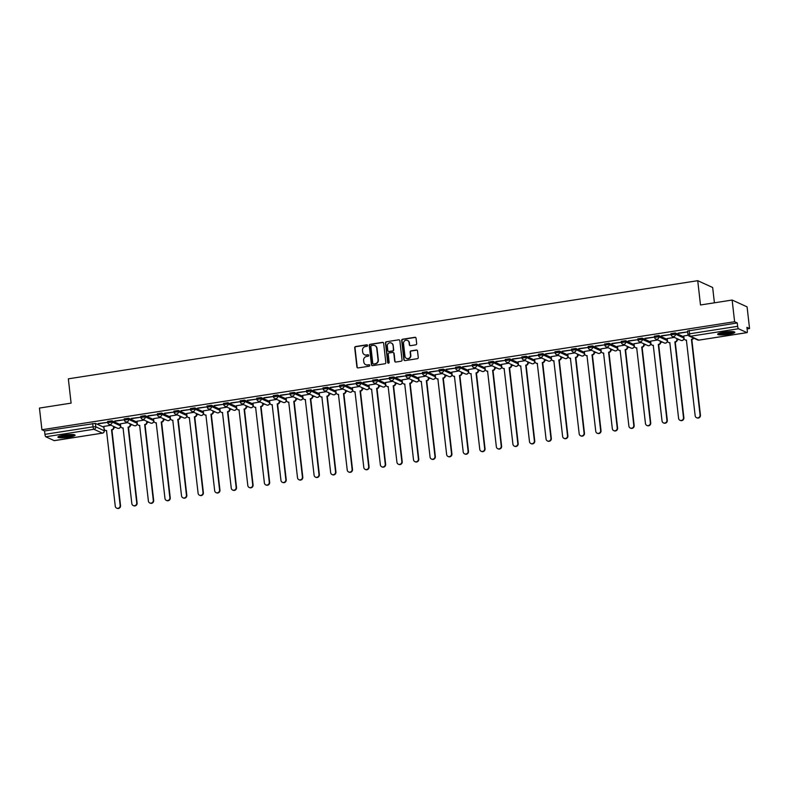 <?xml version="1.0" encoding="UTF-8"?>
<svg xmlns="http://www.w3.org/2000/svg" width="789" height="789" viewBox="0 0 789 789"><rect width="100%" height="100%" fill="white"/><g stroke="black" fill="none" stroke-linecap="round" stroke-linejoin="round"><path stroke-width="1.18" d="M367.526 345.454A0.759 0.73 -65.5 0 0 366.707 344.823L355.632 346.549A1.085 1.045 -65.5 0 0 354.715 347.781L356.904 367.023A1.085 1.045 -65.5 0 0 358.068 367.93L369.144 366.204A0.759 0.73 -65.5 0 0 369.38 364.765A0.759 0.73 -65.5 0 0 368.976 364.715L367.536 364.932A3.491 3.334 -65.5 0 1 363.818 362.033L363.63 360.425A3.491 3.334 -65.5 0 1 366.579 356.49L368.009 356.263A0.759 0.73 -65.5 0 0 368.246 354.823A0.759 0.73 -65.5 0 0 367.842 354.764L366.412 354.991A3.491 3.334 -65.5 0 1 362.684 352.091L362.496 350.484A3.491 3.334 -65.5 0 1 365.445 346.539L366.875 346.322A0.759 0.73 -65.5 0 0 367.526 345.454M367.25 344.961A0.759 0.73 -65.5 0 0 367.003 344.961L355.928 346.687A1.085 1.045 -65.5 0 0 355.011 347.919L357.2 367.161A1.085 1.045 -65.5 0 0 357.644 367.911M369.518 364.853A0.759 0.73 -65.5 0 0 369.272 364.843L367.536 364.932M368.384 354.902A0.759 0.73 -65.5 0 0 368.138 354.902L366.412 354.991M64.156 435.084A8.659 1.361 173.5 0 0 57.873 437.126A8.659 1.361 173.5 0 0 68.811 437.205A8.659 1.361 173.5 0 0 75.083 435.163A8.659 1.361 173.5 0 0 64.156 435.084M723.927 332.189A8.659 1.361 173.5 0 0 717.645 334.24A8.659 1.361 173.5 0 0 728.582 334.319A8.659 1.361 173.5 0 0 734.855 332.277A8.659 1.361 173.5 0 0 723.927 332.189M415.754 344.842A1.085 1.045 -65.5 0 0 416.681 343.609L416.059 338.215A1.085 1.045 -65.5 0 0 414.896 337.307L402.597 339.231A1.085 1.045 -65.5 0 0 401.68 340.453L403.869 359.705A1.085 1.045 -65.5 0 0 405.033 360.612L417.332 358.689A1.085 1.045 -65.5 0 0 418.259 357.456L417.509 350.937A1.085 1.045 -65.5 0 0 416.345 350.03L411.079 350.849A1.085 1.045 -65.5 0 0 410.162 352.081L410.527 355.316A2.919 2.781 -65.5 0 1 406.532 358.403A2.919 2.781 -65.5 0 1 404.954 356.184L403.514 343.521A2.919 2.781 -65.5 0 1 407.509 340.434A2.919 2.781 -65.5 0 1 409.087 342.653L409.323 344.763A1.085 1.045 -65.5 0 0 410.497 345.671L415.754 344.842M41.916 429.749L39.45 408.071L71.099 403.13L68.337 378.838L697.732 280.687L700.494 304.978L732.143 300.047L734.618 321.725L41.916 429.749L44.559 430.952L44.943 434.335L93.063 426.829L95.785 426.77L104.247 430.804M383.641 343.274A1.085 1.045 -65.5 0 0 382.478 342.367L370.179 344.28A1.085 1.045 -65.5 0 0 369.252 345.513L371.451 364.765A1.085 1.045 -65.5 0 0 372.615 365.662L384.914 363.749A1.085 1.045 -65.5 0 0 385.831 362.516L383.641 343.274M386.383 341.755L398.692 339.832A1.085 1.045 -65.5 0 1 399.855 340.74L402.045 359.991A1.085 1.045 -65.5 0 1 401.128 361.224L395.861 362.043A1.085 1.045 -65.5 0 1 394.697 361.135L393.81 353.334A1.085 1.045 -65.5 0 0 392.646 352.427L389.145 352.969A1.085 1.045 -65.5 0 0 388.227 354.202L389.155 362.329A0.759 0.73 -65.5 0 1 388.109 363.137A0.759 0.73 -65.5 0 1 387.695 362.555L385.466 342.988A1.085 1.045 -65.5 0 1 386.383 341.755L398.692 339.832M732.143 300.047L747.084 306.862L749.55 328.54L747.084 328.924M113.961 427.658L115.697 427.382M130.53 425.074L132.266 424.807M147.099 422.49L148.835 422.223M163.668 419.906L165.404 419.64M180.237 417.322L181.973 417.056M196.806 414.738L198.532 414.472M213.375 412.154L215.101 411.888M229.944 409.57L231.67 409.304M246.513 406.986L248.239 406.72M263.082 404.402L264.808 404.136M279.651 401.818L281.377 401.552M296.22 399.234L297.946 398.968M312.789 396.65L314.515 396.384M329.358 394.066L331.084 393.8M345.927 391.482L347.653 391.216M362.496 388.898L364.222 388.632M379.065 386.314L380.791 386.048M395.634 383.73L397.36 383.464M412.203 381.146L413.929 380.88M428.772 378.562L430.498 378.296M445.341 375.978L447.067 375.712M461.91 373.394L463.636 373.128M478.479 370.81L480.205 370.544M495.048 368.226L496.774 367.96M511.617 365.642L513.343 365.376M528.186 363.058L529.912 362.792M544.755 360.474L546.481 360.208M561.314 357.89L563.05 357.624M577.883 355.306L579.619 355.04M594.452 352.722L596.188 352.456M611.021 350.138L612.757 349.872M627.59 347.554L629.326 347.288M644.159 344.971L645.885 344.704M660.728 342.387L662.454 342.12M677.297 339.803L679.023 339.536M714.41 302.818L712.664 287.502L697.732 280.687M734.618 321.725L737.261 322.928L737.646 326.311A2.219 0.552 81.1 0 0 738.494 328.757L746.946 332.613A2.219 0.552 81.1 0 0 747.035 332.633A2.219 0.552 81.1 0 0 747.291 330.709L746.907 327.336L749.55 328.54M44.559 430.952L95.4 423.387L103.852 427.253L104.237 430.626A2.219 2.12 -65.5 0 1 102.363 433.131L93.911 429.275L45.792 436.781A2.219 0.552 -98.9 0 1 44.943 434.335M54.421 440.607A2.219 0.552 -98.9 0 1 54.342 440.656A2.219 0.552 -98.9 0 1 54.244 440.637L45.792 436.781M107.738 422.332L98.211 423.575M124.307 419.748L114.78 420.991M127.562 422.657L120.421 423.821M131.378 418.673L140.886 417.194L131.349 418.407M144.131 420.073L136.99 421.237M157.445 414.58L147.918 415.823M160.7 417.489L153.559 418.653M164.516 413.505L174.024 412.026L164.487 413.239M177.269 414.906L170.128 416.069M190.583 409.412L181.056 410.655M193.828 412.322L186.697 413.485M207.152 406.828L197.625 408.071M210.397 409.738L203.266 410.901M214.223 405.753L223.731 404.274L214.194 405.487M226.966 407.154L219.835 408.317M240.29 401.66L230.763 402.903M243.535 404.57L236.404 405.733M247.361 400.595L256.869 399.106L247.332 400.319M260.104 401.986L252.973 403.149M273.428 396.492L263.901 397.735M276.673 399.402L269.542 400.565M289.997 393.908L280.47 395.151M293.242 396.818L286.111 397.981M297.068 392.843L306.566 391.354L297.039 392.567M309.811 394.234L302.68 395.397M323.135 388.74L313.608 389.983M326.38 391.65L319.249 392.814M330.206 387.675L339.704 386.186L330.167 387.399M342.949 389.066L335.818 390.23M356.273 383.572L346.736 384.815M359.518 386.482L352.387 387.646M372.842 380.988L363.305 382.231M376.087 383.898L368.956 385.062M379.913 379.923L389.411 378.434L379.874 379.647M392.656 381.314L385.525 382.478M405.98 375.82L396.443 377.063M409.225 378.73L402.094 379.894M413.041 374.755L422.549 373.266L413.012 374.479M425.794 376.146L418.653 377.31M439.118 370.652L429.581 371.895M442.363 373.562L435.222 374.726M455.687 368.068L446.15 369.311M458.932 370.978L451.791 372.142M462.748 367.003L472.256 365.514L462.719 366.727M475.501 368.394L468.36 369.558M488.825 362.901L479.288 364.143M492.07 365.81L484.929 366.974M505.394 360.317L495.857 361.559M508.639 363.226L501.498 364.39M521.963 357.733L512.426 358.975M525.208 360.642L518.067 361.816M538.522 355.149L528.995 356.401M541.777 358.058L534.636 359.232M545.594 354.083L555.101 352.604L545.564 353.817M558.346 355.474L551.205 356.648M571.66 349.981L562.133 351.233M574.915 352.89L567.774 354.064M588.229 347.397L578.702 348.649M591.484 350.306L584.343 351.48M604.798 344.813L595.271 346.065M608.053 347.722L600.912 348.896M621.367 342.229L611.84 343.481M624.622 345.138L617.481 346.312M628.438 341.164L637.946 339.684L628.409 340.897M641.181 342.554L634.05 343.728M654.505 337.061L644.978 338.313M657.75 339.97L650.619 341.144M671.074 334.477L661.547 335.729M674.319 337.386L667.188 338.56M687.643 331.893L678.116 333.145M688.225 335.226L683.757 335.976M671.054 333.619L675.295 332.958L683.747 336.814L683.905 338.195M654.485 336.203L658.726 335.542L667.188 339.398L667.336 340.779M637.916 338.787L642.167 338.126L650.619 341.982L650.767 343.363M621.347 341.371L625.598 340.71L634.05 344.566L634.198 345.947M604.778 343.955L609.029 343.294L617.481 347.15L617.629 348.531M588.209 346.539L592.46 345.878L600.912 349.734L601.06 351.115M571.64 349.123L575.891 348.462L584.343 352.318L584.491 353.699M555.071 351.707L559.322 351.046L567.774 354.902L567.922 356.283M538.502 354.291L542.753 353.63L551.205 357.486L551.353 358.867M521.933 356.875L526.184 356.214L534.636 360.07L534.784 361.451M505.364 359.459L509.615 358.798L518.067 362.654L518.215 364.035M488.795 362.043L493.046 361.382L501.498 365.238L501.646 366.619M472.226 364.626L476.477 363.966L484.929 367.822L485.077 369.203M455.657 367.21L459.908 366.55L468.36 370.406L468.508 371.787M439.088 369.794L443.339 369.134L451.791 372.99L451.939 374.371M422.519 372.378L426.77 371.718L435.222 375.574L435.37 376.955M405.95 374.962L410.201 374.302L418.653 378.158L418.801 379.539M389.381 377.546L393.632 376.886L402.084 380.742L402.232 382.123M372.812 380.13L377.063 379.47L385.515 383.326L385.663 384.707M356.243 382.714L360.494 382.054L368.946 385.91L369.094 387.291M339.674 385.298L343.925 384.637L352.377 388.494L352.525 389.874M323.105 387.882L327.356 387.221L335.808 391.078L335.956 392.458M306.546 390.466L310.787 389.805L319.239 393.662L319.387 395.042M289.977 393.05L294.218 392.389L302.67 396.246L302.828 397.626M273.408 395.634L277.649 394.973L286.101 398.83L286.259 400.21M256.839 398.218L261.08 397.557L269.532 401.414L269.69 402.794M240.27 400.802L244.511 400.141L252.963 403.998L253.121 405.378M223.701 403.386L227.942 402.725L236.394 406.582L236.552 407.962M207.132 405.97L211.373 405.309L219.835 409.166L219.983 410.546M190.563 408.554L194.814 407.893L203.266 411.75L203.414 413.13M173.994 411.138L178.245 410.477L186.697 414.333L186.845 415.714M157.425 413.722L161.676 413.061L170.128 416.917L170.276 418.298M140.856 416.306L145.107 415.645L153.559 419.501L153.707 420.882M124.287 418.89L128.538 418.219L136.99 422.085L137.138 423.456M107.718 421.474L111.969 420.803L120.421 424.669L120.569 426.04M110.993 425.241L103.852 426.405M98.24 423.841L107.748 422.362M737.261 322.928L687.623 331.035M114.809 421.257L124.317 419.778M147.947 416.089L157.455 414.61M181.085 410.921L190.593 409.442M197.654 408.337L207.162 406.858M230.792 403.169L240.3 401.69M263.93 398.011L273.428 396.522M280.499 395.427L289.997 393.938M313.637 390.259L323.135 388.77M346.775 385.091L356.273 383.602M363.344 382.507L372.842 381.018M396.472 377.339L405.98 375.85M429.611 372.171L439.118 370.682M446.179 369.587L455.687 368.098M479.317 364.419L488.825 362.93M495.887 361.835L505.394 360.356M512.456 359.251L521.963 357.772M529.024 356.667L538.532 355.188M562.163 351.499L571.67 350.02M578.731 348.916L588.239 347.436M595.3 346.332L604.808 344.852M611.869 343.748L621.377 342.268M645.007 338.58L654.515 337.1M661.576 335.996L671.084 334.516M678.145 333.412L687.653 331.932M364.725 354.803A3.491 3.334 -65.5 0 0 366.707 355.129M365.849 364.745A3.491 3.334 -65.5 0 0 367.842 365.07M383.198 342.525A1.085 1.045 -65.5 0 0 382.773 342.495L370.475 344.418A1.085 1.045 -65.5 0 0 369.548 345.651L371.747 364.893A1.085 1.045 -65.5 0 0 372.191 365.642M371.491 345.602A0.759 0.73 -65.5 0 0 370.85 346.46L372.773 363.354A0.759 0.73 -65.5 0 0 373.591 363.995L375.1 363.759A3.491 3.334 -65.5 0 0 378.049 359.814L376.728 348.265A3.491 3.334 -65.5 0 0 373 345.365L371.491 345.602M373.345 363.985A0.759 0.73 -65.5 0 0 373.887 364.123L373.591 363.995M374.992 345.681A3.491 3.334 -65.5 0 1 377.024 348.403L378.345 359.952A3.491 3.334 -65.5 0 1 375.396 363.887L373.887 364.123M393.356 352.584A1.085 1.045 -65.5 0 1 394.106 353.462L394.993 361.273A1.085 1.045 -65.5 0 0 395.437 362.023M386.689 341.893A1.085 1.045 -65.5 0 0 385.762 343.126L387.991 362.693A0.759 0.73 -65.5 0 0 388.267 363.187M392.883 345.227A2.919 2.781 -65.5 0 0 388.464 343.373A2.919 2.781 -65.5 0 0 387.3 346.095L387.813 350.563A1.085 1.045 -65.5 0 0 388.977 351.47L392.468 350.927A1.085 1.045 -65.5 0 0 393.395 349.695L393.178 345.365A2.919 2.781 -65.5 0 0 391.452 343.087M388.563 351.45A1.085 1.045 -65.5 0 0 389.273 351.608L388.977 351.47M393.178 345.365L393.691 349.833A1.085 1.045 -65.5 0 1 392.774 351.066L389.273 351.608M407.657 340.503A2.919 2.781 -65.5 0 1 409.383 342.781L409.629 344.892A1.085 1.045 -65.5 0 0 410.073 345.641M406.68 358.472A2.919 2.781 -65.5 0 0 410.832 355.454L410.527 355.316M417.065 350.188A1.085 1.045 -65.5 0 0 416.651 350.168L411.385 350.987A1.085 1.045 -65.5 0 0 410.458 352.219L410.832 355.454M415.616 337.465A1.085 1.045 -65.5 0 0 415.201 337.445L402.893 339.359A1.085 1.045 -65.5 0 0 401.976 340.592L404.165 359.843A1.085 1.045 -65.5 0 0 404.609 360.593M113.863 426.553L113.951 427.362A2.219 2.12 114.5 0 1 112.077 429.877L111.683 429.699A2.219 2.12 -65.5 0 0 113.567 427.184L113.468 426.376M103.852 426.356L104.109 428.664A2.219 2.12 -65.5 0 0 106.485 430.508L115.273 506.193A2.554 2.436 -65.5 0 0 119.139 507.82A2.554 2.436 -65.5 0 0 120.155 505.424L111.525 429.719M111.92 429.897L120.539 505.601A2.554 2.436 114.5 0 1 117.038 508.313L116.654 508.136M106.673 430.705A2.219 2.12 114.5 0 1 105.706 430.528L105.312 430.35M130.432 423.969L130.52 424.778A2.219 2.12 114.5 0 1 128.646 427.293L128.252 427.115A2.219 2.12 -65.5 0 0 130.136 424.6L130.037 423.792M120.421 423.772L120.678 426.08A2.219 2.12 -65.5 0 0 123.054 427.924L131.842 503.609A2.554 2.436 -65.5 0 0 135.708 505.236A2.554 2.436 -65.5 0 0 136.724 502.84L128.094 427.135M128.489 427.313L137.108 503.017A2.554 2.436 114.5 0 1 133.607 505.729L133.223 505.552M123.232 428.121A2.219 2.12 114.5 0 1 122.265 427.944L121.881 427.766M147.001 421.385L147.089 422.194A2.219 2.12 114.5 0 1 145.215 424.709L144.821 424.531A2.219 2.12 -65.5 0 0 146.705 422.016L146.606 421.208M136.99 421.188L137.247 423.496A2.219 2.12 -65.5 0 0 139.623 425.34L148.401 501.025A2.554 2.436 -65.5 0 0 152.277 502.652A2.554 2.436 -65.5 0 0 153.293 500.256L144.663 424.551M145.058 424.729L153.677 500.433A2.554 2.436 114.5 0 1 150.176 503.145L149.792 502.968M139.801 425.537A2.219 2.12 114.5 0 1 138.834 425.36L138.45 425.182M73.771 434.601A7.495 1.183 -6.5 0 1 73.604 434.759A7.495 1.183 -6.5 0 1 66.069 436.495A7.495 1.183 -6.5 0 1 59.037 436.278M58.317 436.623A8.6 1.351 173.5 0 0 66.532 436.623A8.6 1.351 173.5 0 0 74.551 434.769M60.181 435.913A6.943 1.095 173.5 0 0 66.444 435.814A6.943 1.095 173.5 0 0 72.578 434.492M733.543 331.715A7.495 1.183 -6.5 0 1 733.375 331.873A7.495 1.183 -6.5 0 1 725.841 333.609A7.495 1.183 -6.5 0 1 718.809 333.392M718.089 333.727A8.6 1.351 173.5 0 0 726.304 333.727A8.6 1.351 173.5 0 0 734.322 331.883M719.953 333.017A6.943 1.095 173.5 0 0 726.215 332.928A6.943 1.095 173.5 0 0 732.34 331.607M163.57 418.801L163.658 419.61A2.219 2.12 114.5 0 1 161.784 422.125L161.39 421.947A2.219 2.12 -65.5 0 0 163.274 419.432L163.175 418.624M153.549 418.604L153.816 420.912A2.219 2.12 -65.5 0 0 156.192 422.756L164.97 498.441A2.554 2.436 -65.5 0 0 168.846 500.068A2.554 2.436 -65.5 0 0 169.862 497.681L161.232 421.967M161.627 422.145L170.246 497.849A2.554 2.436 114.5 0 1 166.745 500.561L166.361 500.384M156.37 422.953A2.219 2.12 114.5 0 1 155.403 422.776L155.019 422.598M180.139 416.217L180.227 417.026A2.219 2.12 114.5 0 1 178.353 419.541L177.959 419.363A2.219 2.12 -65.5 0 0 179.843 416.848L179.744 416.04M170.118 416.02L170.385 418.328A2.219 2.12 -65.5 0 0 172.761 420.172L181.539 495.857A2.554 2.436 -65.5 0 0 185.415 497.484A2.554 2.436 -65.5 0 0 186.431 495.097L177.801 419.383M178.196 419.561L186.815 495.265A2.554 2.436 114.5 0 1 183.314 497.977L182.93 497.8M172.939 420.369A2.219 2.12 114.5 0 1 171.972 420.192L171.588 420.014M196.698 413.633L196.796 414.442A2.219 2.12 114.5 0 1 194.922 416.957L194.528 416.779A2.219 2.12 -65.5 0 0 196.402 414.264L196.313 413.456M186.687 413.436L186.954 415.744A2.219 2.12 -65.5 0 0 189.33 417.588L198.108 493.273A2.554 2.436 -65.5 0 0 201.984 494.9A2.554 2.436 -65.5 0 0 203 492.514L194.37 416.799M194.755 416.977L203.384 492.691A2.554 2.436 114.5 0 1 199.883 495.393L199.499 495.216M189.508 417.785A2.219 2.12 114.5 0 1 188.541 417.608L188.157 417.43M213.267 411.049L213.365 411.858A2.219 2.12 114.5 0 1 211.491 414.373L211.097 414.195A2.219 2.12 -65.5 0 0 212.971 411.68L212.882 410.872M203.256 410.852L203.523 413.16A2.219 2.12 -65.5 0 0 205.899 415.004L214.677 490.689A2.554 2.436 -65.5 0 0 218.553 492.316A2.554 2.436 -65.5 0 0 219.569 489.93L210.939 414.215M211.324 414.393L219.953 490.107A2.554 2.436 114.5 0 1 216.452 492.809L216.068 492.632M206.077 415.201A2.219 2.12 114.5 0 1 205.11 415.024L204.726 414.846M229.836 408.465L229.934 409.274A2.219 2.12 114.5 0 1 228.06 411.789L227.666 411.611A2.219 2.12 -65.5 0 0 229.54 409.096L229.451 408.288M219.825 408.268L220.092 410.576A2.219 2.12 -65.5 0 0 222.468 412.42L231.246 488.105A2.554 2.436 -65.5 0 0 235.122 489.732A2.554 2.436 -65.5 0 0 236.138 487.346L227.508 411.631M227.893 411.809L236.522 487.523A2.554 2.436 114.5 0 1 233.021 490.225L232.627 490.048M222.646 412.617A2.219 2.12 114.5 0 1 221.679 412.44L221.295 412.262M246.405 405.881L246.503 406.69A2.219 2.12 114.5 0 1 244.629 409.205L244.235 409.027A2.219 2.12 -65.5 0 0 246.109 406.513L246.02 405.704M236.394 405.684L236.661 407.992A2.219 2.12 -65.5 0 0 239.028 409.836L247.815 485.521A2.554 2.436 -65.5 0 0 251.691 487.148A2.554 2.436 -65.5 0 0 252.707 484.762L244.077 409.047M244.462 409.225L253.091 484.939A2.554 2.436 114.5 0 1 249.59 487.641L249.196 487.464M239.215 410.033A2.219 2.12 114.5 0 1 238.248 409.856L237.864 409.678M262.974 403.297L263.072 404.106A2.219 2.12 114.5 0 1 261.189 406.621L260.804 406.443A2.219 2.12 -65.5 0 0 262.678 403.929L262.589 403.12M252.963 403.1L253.23 405.408A2.219 2.12 -65.5 0 0 255.597 407.252L264.384 482.937A2.554 2.436 -65.5 0 0 268.26 484.564A2.554 2.436 -65.5 0 0 269.276 482.178L260.646 406.463M261.031 406.641L269.66 482.355A2.554 2.436 114.5 0 1 266.159 485.057L265.765 484.88M255.784 407.449A2.219 2.12 114.5 0 1 254.817 407.272L254.433 407.094M279.543 400.713L279.641 401.522A2.219 2.12 114.5 0 1 277.758 404.037L277.373 403.86A2.219 2.12 -65.5 0 0 279.247 401.345L279.158 400.536M269.532 400.516L269.799 402.824A2.219 2.12 -65.5 0 0 272.166 404.668L280.953 480.353A2.554 2.436 -65.5 0 0 284.829 481.98A2.554 2.436 -65.5 0 0 285.845 479.594L277.215 403.879M277.6 404.057L286.229 479.771A2.554 2.436 114.5 0 1 282.728 482.473L282.334 482.296M272.353 404.865A2.219 2.12 114.5 0 1 271.386 404.688L271.002 404.51M296.112 398.129L296.21 398.938A2.219 2.12 114.5 0 1 294.327 401.453L293.942 401.276A2.219 2.12 -65.5 0 0 295.816 398.761L295.727 397.952M286.101 397.932L286.368 400.24A2.219 2.12 -65.5 0 0 288.735 402.084L297.522 477.769A2.554 2.436 -65.5 0 0 301.398 479.396A2.554 2.436 -65.5 0 0 302.414 477.01L293.784 401.295M294.169 401.473L302.798 477.187A2.554 2.436 114.5 0 1 299.297 479.89L298.903 479.712M288.922 402.282A2.219 2.12 114.5 0 1 287.955 402.104L287.571 401.926M312.681 395.545L312.779 396.354A2.219 2.12 114.5 0 1 310.896 398.869L310.511 398.692A2.219 2.12 -65.5 0 0 312.385 396.177L312.296 395.368M302.67 395.348L302.937 397.656A2.219 2.12 -65.5 0 0 305.304 399.5L314.091 475.185A2.554 2.436 -65.5 0 0 317.967 476.812A2.554 2.436 -65.5 0 0 318.973 474.426L310.353 398.711M310.738 398.889L319.367 474.603A2.554 2.436 114.5 0 1 315.866 477.306L315.472 477.128M305.491 399.698A2.219 2.12 114.5 0 1 304.524 399.52L304.14 399.342M329.25 392.961L329.348 393.77A2.219 2.12 114.5 0 1 327.465 396.285L327.08 396.108A2.219 2.12 -65.5 0 0 328.954 393.593L328.865 392.784M319.239 392.764L319.506 395.072A2.219 2.12 -65.5 0 0 321.873 396.916L330.66 472.601A2.554 2.436 -65.5 0 0 334.536 474.228A2.554 2.436 -65.5 0 0 335.542 471.842L326.922 396.127M327.307 396.305L335.936 472.019A2.554 2.436 114.5 0 1 332.435 474.722L332.041 474.544M322.06 397.114A2.219 2.12 114.5 0 1 321.093 396.936L320.709 396.759M345.819 390.377L345.917 391.186A2.219 2.12 114.5 0 1 344.034 393.701L343.649 393.524A2.219 2.12 -65.5 0 0 345.523 391.009L345.434 390.2M335.808 390.18L336.075 392.488A2.219 2.12 -65.5 0 0 338.442 394.332L347.229 470.017A2.554 2.436 -65.5 0 0 351.105 471.644A2.554 2.436 -65.5 0 0 352.111 469.258L343.491 393.543M343.876 393.721L352.505 469.435A2.554 2.436 114.5 0 1 349.004 472.138L348.61 471.96M338.629 394.53A2.219 2.12 114.5 0 1 337.662 394.352L337.278 394.175M362.388 387.793L362.476 388.602A2.219 2.12 114.5 0 1 360.603 391.117L360.218 390.94A2.219 2.12 -65.5 0 0 362.092 388.425L362.003 387.616M352.377 387.596L352.644 389.904A2.219 2.12 -65.5 0 0 355.011 391.748L363.798 467.433A2.554 2.436 -65.5 0 0 367.674 469.06A2.554 2.436 -65.5 0 0 368.68 466.674L360.06 390.959M360.445 391.137L369.074 466.851A2.554 2.436 114.5 0 1 365.573 469.554L365.179 469.376M355.198 391.946A2.219 2.12 114.5 0 1 354.231 391.768L353.847 391.591M378.957 385.21L379.045 386.018A2.219 2.12 114.5 0 1 377.172 388.533L376.787 388.356A2.219 2.12 -65.5 0 0 378.661 385.841L378.572 385.032M368.946 385.012L369.213 387.32A2.219 2.12 -65.5 0 0 371.58 389.164L380.367 464.849A2.554 2.436 -65.5 0 0 384.243 466.477A2.554 2.436 -65.5 0 0 385.249 464.09L376.629 388.375M377.014 388.553L385.643 464.267A2.554 2.436 114.5 0 1 382.142 466.97L381.748 466.792M371.767 389.362A2.219 2.12 114.5 0 1 370.8 389.184L370.416 389.007M395.526 382.626L395.614 383.434A2.219 2.12 114.5 0 1 393.741 385.949L393.356 385.772A2.219 2.12 -65.5 0 0 395.23 383.257L395.141 382.448M385.515 382.428L385.782 384.736A2.219 2.12 -65.5 0 0 388.149 386.58L396.936 462.265A2.554 2.436 -65.5 0 0 400.812 463.893A2.554 2.436 -65.5 0 0 401.818 461.506L393.198 385.791M393.583 385.969L402.212 461.683A2.554 2.436 114.5 0 1 398.701 464.386L398.317 464.208M388.336 386.778A2.219 2.12 114.5 0 1 387.369 386.6L386.985 386.423M412.095 380.042L412.183 380.85A2.219 2.12 114.5 0 1 410.31 383.365L409.925 383.188A2.219 2.12 -65.5 0 0 411.799 380.673L411.71 379.864M402.084 379.844L402.351 382.152A2.219 2.12 -65.5 0 0 404.718 383.996L413.505 459.681A2.554 2.436 -65.5 0 0 417.381 461.309A2.554 2.436 -65.5 0 0 418.387 458.922L409.767 383.207M410.152 383.385L418.781 459.099A2.554 2.436 114.5 0 1 415.27 461.802L414.886 461.624M404.905 384.194A2.219 2.12 114.5 0 1 403.938 384.016L403.544 383.839M428.664 377.458L428.752 378.266A2.219 2.12 114.5 0 1 426.879 380.781L426.494 380.604A2.219 2.12 -65.5 0 0 428.368 378.089L428.279 377.28M418.653 377.26L418.92 379.568A2.219 2.12 -65.5 0 0 421.287 381.412L430.074 457.097A2.554 2.436 -65.5 0 0 433.95 458.725A2.554 2.436 -65.5 0 0 434.956 456.338L426.336 380.623M426.721 380.801L435.35 456.515A2.554 2.436 114.5 0 1 431.839 459.218L431.455 459.04M421.474 381.61A2.219 2.12 114.5 0 1 420.507 381.432L420.113 381.255M445.233 374.874L445.321 375.682A2.219 2.12 114.5 0 1 443.448 378.197L443.063 378.02A2.219 2.12 -65.5 0 0 444.937 375.505L444.848 374.696M435.222 374.676L435.479 376.984A2.219 2.12 -65.5 0 0 437.856 378.828L446.643 454.513A2.554 2.436 -65.5 0 0 450.519 456.141A2.554 2.436 -65.5 0 0 451.525 453.754L442.905 378.039M443.29 378.217L451.919 453.931A2.554 2.436 114.5 0 1 448.408 456.634L448.024 456.456M438.043 379.026A2.219 2.12 114.5 0 1 437.076 378.848L436.682 378.671M461.802 372.29L461.89 373.098A2.219 2.12 114.5 0 1 460.017 375.613L459.632 375.436A2.219 2.12 -65.5 0 0 461.506 372.921L461.407 372.112M451.791 372.092L452.048 374.4A2.219 2.12 -65.5 0 0 454.425 376.245L463.212 451.929A2.554 2.436 -65.5 0 0 467.078 453.557A2.554 2.436 -65.5 0 0 468.094 451.17L459.474 375.456M459.859 375.633L468.488 451.347A2.554 2.436 114.5 0 1 464.977 454.05L464.593 453.872M454.612 376.442A2.219 2.12 114.5 0 1 453.645 376.264L453.251 376.087M478.371 369.706L478.459 370.514A2.219 2.12 114.5 0 1 476.586 373.029L476.201 372.852A2.219 2.12 -65.5 0 0 478.075 370.337L477.976 369.528M468.36 369.508L468.617 371.816A2.219 2.12 -65.5 0 0 470.994 373.661L479.781 449.345A2.554 2.436 -65.5 0 0 483.647 450.973A2.554 2.436 -65.5 0 0 484.663 448.586L476.033 372.872M476.428 373.049L485.048 448.763A2.554 2.436 114.5 0 1 481.546 451.466L481.162 451.288M471.181 373.858A2.219 2.12 114.5 0 1 470.214 373.68L469.82 373.503M494.94 367.122L495.028 367.93A2.219 2.12 114.5 0 1 493.155 370.445L492.77 370.268A2.219 2.12 -65.5 0 0 494.644 367.753L494.545 366.944M484.929 366.924L485.186 369.232A2.219 2.12 -65.5 0 0 487.563 371.077L496.35 446.761A2.554 2.436 -65.5 0 0 500.216 448.389A2.554 2.436 -65.5 0 0 501.232 446.002L492.602 370.288M492.997 370.465L501.617 446.179A2.554 2.436 114.5 0 1 498.115 448.882L497.731 448.704M487.75 371.274A2.219 2.12 114.5 0 1 486.783 371.096L486.389 370.919M511.509 364.538L511.597 365.346A2.219 2.12 114.5 0 1 509.724 367.861L509.339 367.684A2.219 2.12 -65.5 0 0 511.213 365.179L511.114 364.36M501.498 364.34L501.755 366.648A2.219 2.12 -65.5 0 0 504.132 368.493L512.919 444.177A2.554 2.436 -65.5 0 0 516.785 445.805A2.554 2.436 -65.5 0 0 517.801 443.418L509.171 367.713M509.566 367.881L518.186 443.596A2.554 2.436 114.5 0 1 514.684 446.298L514.3 446.12M504.319 368.69A2.219 2.12 114.5 0 1 503.352 368.512L502.958 368.335M528.078 361.954L528.166 362.762A2.219 2.12 114.5 0 1 526.293 365.277L525.908 365.1A2.219 2.12 -65.5 0 0 527.782 362.595L527.683 361.776M518.067 361.757L518.324 364.064A2.219 2.12 -65.5 0 0 520.701 365.909L529.488 441.593A2.554 2.436 -65.5 0 0 533.354 443.221A2.554 2.436 -65.5 0 0 534.37 440.834L525.74 365.129M526.135 365.297L534.755 441.012A2.554 2.436 114.5 0 1 531.253 443.714L530.869 443.536M520.888 366.106A2.219 2.12 114.5 0 1 519.921 365.928L519.527 365.751M544.647 359.37L544.735 360.188A2.219 2.12 114.5 0 1 542.862 362.693L542.467 362.516A2.219 2.12 -65.5 0 0 544.351 360.011L544.252 359.192M534.636 359.173L534.893 361.48A2.219 2.12 -65.5 0 0 537.27 363.325L546.057 439.009A2.554 2.436 -65.5 0 0 549.923 440.637A2.554 2.436 -65.5 0 0 550.939 438.25L542.309 362.546M542.704 362.723L551.324 438.428A2.554 2.436 114.5 0 1 547.822 441.13L547.438 440.952M537.457 363.522A2.219 2.12 114.5 0 1 536.49 363.344L536.096 363.167M561.216 356.786L561.304 357.604A2.219 2.12 114.5 0 1 559.431 360.109L559.036 359.932A2.219 2.12 -65.5 0 0 560.92 357.427L560.821 356.608M551.205 356.589L551.462 358.896A2.219 2.12 -65.5 0 0 553.839 360.741L562.626 436.425A2.554 2.436 -65.5 0 0 566.492 438.053A2.554 2.436 -65.5 0 0 567.508 435.666L558.878 359.962M559.273 360.139L567.893 435.844A2.554 2.436 114.5 0 1 564.391 438.546L564.007 438.368M554.026 360.948A2.219 2.12 114.5 0 1 553.059 360.76L552.665 360.583M577.785 354.202L577.873 355.02A2.219 2.12 114.5 0 1 576 357.525L575.605 357.348A2.219 2.12 -65.5 0 0 577.489 354.843L577.39 354.024M567.774 354.005L568.031 356.312A2.219 2.12 -65.5 0 0 570.408 358.157L579.195 433.842A2.554 2.436 -65.5 0 0 583.061 435.469A2.554 2.436 -65.5 0 0 584.077 433.082L575.447 357.378M575.842 357.555L584.462 433.26A2.554 2.436 114.5 0 1 580.96 435.962L580.576 435.784M570.585 358.364A2.219 2.12 114.5 0 1 569.619 358.176L569.234 357.999M594.354 351.618L594.442 352.436A2.219 2.12 114.5 0 1 592.569 354.942L592.174 354.764A2.219 2.12 -65.5 0 0 594.058 352.259L593.959 351.44M584.343 351.421L584.6 353.728A2.219 2.12 -65.5 0 0 586.977 355.573L595.754 431.258A2.554 2.436 -65.5 0 0 599.63 432.885A2.554 2.436 -65.5 0 0 600.646 430.498L592.016 354.794M592.411 354.971L601.031 430.676A2.554 2.436 114.5 0 1 597.529 433.378L597.145 433.2M587.154 355.78A2.219 2.12 114.5 0 1 586.188 355.592L585.803 355.415M610.923 349.034L611.011 349.852A2.219 2.12 114.5 0 1 609.138 352.358L608.743 352.18A2.219 2.12 -65.5 0 0 610.627 349.675L610.528 348.856M600.902 348.837L601.169 351.144A2.219 2.12 -65.5 0 0 603.546 352.989L612.323 428.674A2.554 2.436 -65.5 0 0 616.199 430.301A2.554 2.436 -65.5 0 0 617.215 427.914L608.585 352.21M608.98 352.387L617.6 428.092A2.554 2.436 114.5 0 1 614.098 430.794L613.714 430.616M603.723 353.196A2.219 2.12 114.5 0 1 602.757 353.008L602.372 352.831M627.482 346.45L627.58 347.268A2.219 2.12 114.5 0 1 625.707 349.774L625.312 349.596A2.219 2.12 -65.5 0 0 627.196 347.091L627.097 346.272M617.471 346.253L617.738 348.56A2.219 2.12 -65.5 0 0 620.115 350.405L628.892 426.09A2.554 2.436 -65.5 0 0 632.768 427.717A2.554 2.436 -65.5 0 0 633.784 425.33L625.154 349.626M625.549 349.803L634.169 425.508A2.554 2.436 114.5 0 1 630.667 428.21L630.283 428.032M620.292 350.612A2.219 2.12 114.5 0 1 619.326 350.424L618.941 350.247M644.051 343.866L644.149 344.685A2.219 2.12 114.5 0 1 642.276 347.19L641.881 347.012A2.219 2.12 -65.5 0 0 643.755 344.507L643.666 343.688M634.04 343.669L634.307 345.976A2.219 2.12 -65.5 0 0 636.684 347.821L645.461 423.506A2.554 2.436 -65.5 0 0 649.337 425.133A2.554 2.436 -65.5 0 0 650.353 422.746L641.723 347.042M642.108 347.219L650.738 422.924A2.554 2.436 114.5 0 1 647.236 425.626L646.852 425.449M636.861 348.028A2.219 2.12 114.5 0 1 635.895 347.841L635.51 347.663M660.62 341.282L660.718 342.101A2.219 2.12 114.5 0 1 658.845 344.606L658.45 344.428A2.219 2.12 -65.5 0 0 660.324 341.923L660.235 341.104M650.609 341.085L650.876 343.393A2.219 2.12 -65.5 0 0 653.253 345.237L662.03 420.922A2.554 2.436 -65.5 0 0 665.906 422.549A2.554 2.436 -65.5 0 0 666.922 420.162L658.292 344.458M658.677 344.635L667.307 420.34A2.554 2.436 114.5 0 1 663.805 423.042L663.421 422.865M653.43 345.444A2.219 2.12 114.5 0 1 652.464 345.257L652.079 345.079M677.189 338.698L677.287 339.517A2.219 2.12 114.5 0 1 675.414 342.022L675.019 341.844A2.219 2.12 -65.5 0 0 676.893 339.339L676.804 338.52M667.178 338.501L667.445 340.809A2.219 2.12 -65.5 0 0 669.822 342.653L678.599 418.338A2.554 2.436 -65.5 0 0 682.475 419.965A2.554 2.436 -65.5 0 0 683.491 417.578L674.861 341.874M675.246 342.051L683.876 417.756A2.554 2.436 114.5 0 1 680.374 420.458L679.98 420.281M669.999 342.86A2.219 2.12 114.5 0 1 669.033 342.673L668.648 342.495M693.659 338.136A2.219 2.12 114.5 0 1 691.983 339.438L691.588 339.26A2.219 2.12 -65.5 0 0 693.275 337.958M683.747 335.917L684.014 338.225A2.219 2.12 -65.5 0 0 686.381 340.069L695.168 415.754A2.554 2.436 -65.5 0 0 699.044 417.381A2.554 2.436 -65.5 0 0 700.06 414.994L691.43 339.29M691.815 339.467L700.445 415.172A2.554 2.436 114.5 0 1 696.943 417.874L696.549 417.697M686.568 340.276A2.219 2.12 114.5 0 1 685.602 340.089L685.217 339.911M738.494 328.757L690.375 336.262L698.827 340.118L746.946 332.613M95.4 423.387L95.785 426.77A2.219 2.12 -65.5 0 1 93.911 429.275A2.219 0.552 -98.9 0 1 93.063 426.829L92.678 423.446M54.244 440.637L102.363 433.131A2.219 0.552 81.1 0 0 102.452 433.151A2.219 0.552 81.1 0 0 102.55 433.102M675.295 332.958L675.433 334.161L683.885 338.017A2.219 2.12 114.5 0 1 682.012 340.523A2.219 2.12 -65.5 0 1 680.838 340.365A2.219 2.219 0 0 0 683.974 338.096L683.836 336.893M658.726 335.542L658.864 336.745L667.316 340.601A2.219 2.12 114.5 0 1 665.443 343.107A2.219 2.12 -65.5 0 1 664.279 342.949A2.219 2.219 0 0 0 667.405 340.68L667.267 339.477M642.167 338.126L642.295 339.329L650.747 343.185A2.219 2.12 114.5 0 1 648.874 345.69A2.219 2.12 -65.5 0 1 647.71 345.533A2.219 2.219 0 0 0 650.836 343.264L650.698 342.061M625.598 340.71L625.726 341.913L634.178 345.769A2.219 2.12 114.5 0 1 632.305 348.274A2.219 2.12 -65.5 0 1 631.141 348.117A2.219 2.219 0 0 0 634.267 345.848L634.129 344.645M609.029 343.294L609.157 344.497L617.609 348.353A2.219 2.12 114.5 0 1 615.736 350.858A2.219 2.12 -65.5 0 1 614.572 350.701A2.219 2.219 0 0 0 617.698 348.432L617.56 347.229M592.46 345.878L592.588 347.081L601.05 350.937A2.219 2.12 114.5 0 1 599.167 353.442A2.219 2.12 -65.5 0 1 598.003 353.285A2.219 2.219 0 0 0 601.129 351.016L600.991 349.813M575.891 348.462L576.029 349.665L584.481 353.521A2.219 2.12 114.5 0 1 582.598 356.026A2.219 2.12 -65.5 0 1 581.434 355.869A2.219 2.219 0 0 0 584.56 353.6L584.422 352.397M559.322 351.046L559.46 352.239L567.912 356.105A2.219 2.12 114.5 0 1 566.029 358.61A2.219 2.12 -65.5 0 1 564.865 358.453A2.219 2.219 0 0 0 567.991 356.184L567.853 354.981M542.753 353.63L542.891 354.823L551.343 358.689A2.219 2.12 114.5 0 1 549.46 361.194A2.219 2.12 -65.5 0 1 548.296 361.037A2.219 2.219 0 0 0 551.422 358.768L551.284 357.565M526.184 356.214L526.322 357.407L534.774 361.273A2.219 2.12 114.5 0 1 532.891 363.778A2.219 2.12 -65.5 0 1 531.727 363.621A2.219 2.219 0 0 0 534.853 361.352L534.715 360.149M509.615 358.798L509.753 359.991L518.205 363.857A2.219 2.12 114.5 0 1 516.322 366.362A2.219 2.12 -65.5 0 1 515.158 366.204A2.219 2.219 0 0 0 518.284 363.936L518.146 362.733M493.046 361.382L493.184 362.575L501.636 366.441A2.219 2.12 114.5 0 1 499.762 368.946A2.219 2.12 -65.5 0 1 498.589 368.788A2.219 2.219 0 0 0 501.715 366.52L501.577 365.317M476.477 363.966L476.615 365.159L485.067 369.025A2.219 2.12 114.5 0 1 483.193 371.53A2.219 2.12 -65.5 0 1 482.02 371.372A2.219 2.219 0 0 0 485.146 369.104L485.008 367.901M459.908 366.55L460.046 367.743L468.498 371.599A2.219 2.12 114.5 0 1 466.624 374.114A2.219 2.12 -65.5 0 1 465.451 373.956A2.219 2.219 0 0 0 468.577 371.688L468.439 370.485M443.339 369.134L443.477 370.327L451.929 374.183A2.219 2.12 114.5 0 1 450.055 376.698A2.219 2.12 -65.5 0 1 448.882 376.54A2.219 2.219 0 0 0 452.008 374.272L451.87 373.069M426.77 371.718L426.908 372.911L435.36 376.767A2.219 2.12 114.5 0 1 433.486 379.282A2.219 2.12 -65.5 0 1 432.313 379.124A2.219 2.219 0 0 0 435.439 376.856L435.301 375.653M410.201 374.302L410.339 375.495L418.791 379.351A2.219 2.12 114.5 0 1 416.917 381.866A2.219 2.12 -65.5 0 1 415.744 381.708A2.219 2.219 0 0 0 418.87 379.44L418.732 378.237M393.632 376.886L393.77 378.079L402.222 381.935A2.219 2.12 114.5 0 1 400.348 384.45A2.219 2.12 -65.5 0 1 399.175 384.292A2.219 2.219 0 0 0 402.301 382.024L402.163 380.821M377.063 379.47L377.201 380.663L385.653 384.519A2.219 2.12 114.5 0 1 383.779 387.034A2.219 2.12 -65.5 0 1 382.606 386.876A2.219 2.219 0 0 0 385.732 384.598L385.594 383.405M360.494 382.054L360.632 383.247L369.084 387.103A2.219 2.12 114.5 0 1 367.21 389.618A2.219 2.12 -65.5 0 1 366.037 389.46A2.219 2.219 0 0 0 369.163 387.182L369.035 385.989M343.925 384.637L344.063 385.831L352.515 389.687A2.219 2.12 114.5 0 1 350.641 392.202A2.219 2.12 -65.5 0 1 349.468 392.044A2.219 2.219 0 0 0 352.594 389.766L352.466 388.573M327.356 387.221L327.494 388.415L335.946 392.271A2.219 2.12 114.5 0 1 334.072 394.786A2.219 2.12 -65.5 0 1 332.899 394.628A2.219 2.219 0 0 0 336.025 392.35L335.897 391.157M310.787 389.805L310.925 390.999L319.377 394.855A2.219 2.12 114.5 0 1 317.503 397.37A2.219 2.12 -65.5 0 1 316.33 397.212A2.219 2.219 0 0 0 319.456 394.934L319.328 393.741M294.218 392.389L294.356 393.583L302.808 397.439A2.219 2.12 114.5 0 1 300.934 399.954A2.219 2.12 -65.5 0 1 299.761 399.796A2.219 2.219 0 0 0 302.897 397.518L302.759 396.325M277.649 394.973L277.787 396.167L286.239 400.023A2.219 2.12 114.5 0 1 284.365 402.538A2.219 2.12 -65.5 0 1 283.192 402.38A2.219 2.219 0 0 0 286.328 400.102L286.19 398.909M261.08 397.557L261.218 398.751L269.67 402.607A2.219 2.12 114.5 0 1 267.796 405.122A2.219 2.12 -65.5 0 1 266.623 404.964A2.219 2.219 0 0 0 269.759 402.686L269.621 401.493M244.511 400.141L244.649 401.335L253.101 405.191A2.219 2.12 114.5 0 1 251.227 407.706A2.219 2.12 -65.5 0 1 250.054 407.548A2.219 2.219 0 0 0 253.19 405.27L253.052 404.076M227.942 402.725L228.08 403.919L236.532 407.775A2.219 2.12 114.5 0 1 234.658 410.29A2.219 2.12 -65.5 0 1 233.485 410.132A2.219 2.219 0 0 0 236.621 407.854L236.483 406.66M211.373 405.309L211.511 406.503L219.963 410.359A2.219 2.12 114.5 0 1 218.089 412.874A2.219 2.12 -65.5 0 1 216.926 412.716A2.219 2.219 0 0 0 220.052 410.438L219.914 409.244M194.814 407.893L194.942 409.087L203.394 412.943A2.219 2.12 114.5 0 1 201.52 415.458A2.219 2.12 -65.5 0 1 200.357 415.3A2.219 2.219 0 0 0 203.483 413.022L203.345 411.828M178.245 410.477L178.373 411.671L186.825 415.527A2.219 2.12 114.5 0 1 184.951 418.042A2.219 2.12 -65.5 0 1 183.788 417.884A2.219 2.219 0 0 0 186.914 415.606L186.776 414.412M161.676 413.061L161.804 414.255L170.256 418.111A2.219 2.12 114.5 0 1 168.382 420.626A2.219 2.12 -65.5 0 1 167.219 420.468A2.219 2.219 0 0 0 170.345 418.19L170.207 416.996M145.107 415.645L145.235 416.839L153.697 420.695A2.219 2.12 114.5 0 1 151.813 423.21A2.219 2.12 -65.5 0 1 150.65 423.052A2.219 2.219 0 0 0 153.776 420.774L153.638 419.58M128.538 418.219L128.676 419.423L137.128 423.279A2.219 2.12 114.5 0 1 135.244 425.794A2.219 2.12 -65.5 0 1 134.081 425.636A2.219 2.219 0 0 0 137.207 423.358L137.069 422.164M111.969 420.803L112.107 422.007L120.559 425.863A2.219 2.12 114.5 0 1 118.675 428.378A2.219 2.12 -65.5 0 1 117.512 428.21A2.219 2.219 0 0 0 120.638 425.942L120.5 424.748M107.856 422.667L112.107 422.007A2.219 2.12 114.5 0 1 109.06 424.354A2.219 2.219 0 0 1 107.768 422.588L107.639 421.395M124.425 420.083L128.676 419.423A2.219 2.12 114.5 0 1 125.629 421.77A2.219 2.219 0 0 1 124.337 420.004L124.208 418.811M140.994 417.499L145.235 416.839A2.219 2.12 114.5 0 1 142.198 419.186A2.219 2.219 0 0 1 140.906 417.42L140.777 416.227M157.563 414.915L161.804 414.255A2.219 2.12 114.5 0 1 158.767 416.602A2.219 2.219 0 0 1 157.475 414.836L157.346 413.643M174.132 412.331L178.373 411.671A2.219 2.12 114.5 0 1 175.336 414.018A2.219 2.219 0 0 1 174.044 412.252L173.905 411.059M190.701 409.747L194.942 409.087A2.219 2.12 114.5 0 1 191.905 411.434A2.219 2.219 0 0 1 190.613 409.669L190.474 408.475M207.27 407.163L211.511 406.503A2.219 2.12 114.5 0 1 208.464 408.85A2.219 2.219 0 0 1 207.182 407.085L207.043 405.891M223.839 404.579L228.08 403.919A2.219 2.12 114.5 0 1 225.033 406.276A2.219 2.219 0 0 1 223.751 404.501L223.612 403.307M240.398 401.995L244.649 401.335A2.219 2.12 114.5 0 1 241.602 403.692A2.219 2.219 0 0 1 240.32 401.917L240.181 400.723M256.967 399.412L261.218 398.751A2.219 2.12 114.5 0 1 258.171 401.108A2.219 2.219 0 0 1 256.889 399.333L256.75 398.139M273.536 396.828L277.787 396.167A2.219 2.12 114.5 0 1 274.74 398.524A2.219 2.219 0 0 1 273.458 396.749L273.319 395.555M290.105 394.244L294.356 393.583A2.219 2.12 114.5 0 1 291.309 395.94A2.219 2.219 0 0 1 290.027 394.165L289.888 392.971M306.674 391.66L310.925 390.999A2.219 2.12 114.5 0 1 307.878 393.356A2.219 2.219 0 0 1 306.596 391.581L306.457 390.387M323.243 389.076L327.494 388.415A2.219 2.12 114.5 0 1 324.447 390.772A2.219 2.219 0 0 1 323.165 388.997L323.026 387.803M339.812 386.492L344.063 385.831A2.219 2.12 114.5 0 1 341.016 388.188A2.219 2.219 0 0 1 339.734 386.413L339.595 385.219M356.381 383.908L360.632 383.247A2.219 2.12 114.5 0 1 357.585 385.604A2.219 2.219 0 0 1 356.303 383.829L356.164 382.635M372.95 381.324L377.201 380.663A2.219 2.12 114.5 0 1 374.154 383.02A2.219 2.219 0 0 1 372.872 381.245L372.733 380.051M389.519 378.74L393.77 378.079A2.219 2.12 114.5 0 1 390.723 380.436A2.219 2.219 0 0 1 389.441 378.661L389.302 377.467M406.088 376.156L410.339 375.495A2.219 2.12 114.5 0 1 407.292 377.852A2.219 2.219 0 0 1 406.01 376.077L405.871 374.883M422.657 373.582L426.908 372.911A2.219 2.12 114.5 0 1 423.861 375.268A2.219 2.219 0 0 1 422.579 373.493L422.44 372.3M439.226 370.998L443.477 370.327A2.219 2.12 114.5 0 1 440.43 372.684A2.219 2.219 0 0 1 439.148 370.909L439.009 369.716M455.795 368.414L460.046 367.743A2.219 2.12 114.5 0 1 456.999 370.1A2.219 2.219 0 0 1 455.717 368.325L455.578 367.132M472.364 365.83L476.615 365.159A2.219 2.12 114.5 0 1 473.568 367.516A2.219 2.219 0 0 1 472.286 365.741L472.147 364.548M488.933 363.246L493.184 362.575A2.219 2.12 114.5 0 1 490.137 364.932A2.219 2.219 0 0 1 488.855 363.157L488.716 361.964M505.502 360.662L509.753 359.991A2.219 2.12 114.5 0 1 506.706 362.348A2.219 2.219 0 0 1 505.424 360.583L505.285 359.38M522.071 358.078L526.322 357.407A2.219 2.12 114.5 0 1 523.275 359.764A2.219 2.219 0 0 1 521.993 357.999L521.854 356.796M538.64 355.494L542.891 354.823A2.219 2.12 114.5 0 1 539.844 357.18A2.219 2.219 0 0 1 538.562 355.415L538.423 354.212M555.209 352.91L559.46 352.239A2.219 2.12 114.5 0 1 556.413 354.596A2.219 2.219 0 0 1 555.121 352.831L554.992 351.628M571.778 350.326L576.029 349.665A2.219 2.12 114.5 0 1 572.982 352.012A2.219 2.219 0 0 1 571.69 350.247L571.561 349.044M588.347 347.742L592.588 347.081A2.219 2.12 114.5 0 1 589.551 349.428A2.219 2.219 0 0 1 588.259 347.663L588.13 346.46M604.916 345.158L609.157 344.497A2.219 2.12 114.5 0 1 606.12 346.844A2.219 2.219 0 0 1 604.828 345.079L604.699 343.876M621.485 342.574L625.726 341.913A2.219 2.12 114.5 0 1 622.689 344.26A2.219 2.219 0 0 1 621.397 342.495L621.259 341.292M638.054 339.99L642.295 339.329A2.219 2.12 114.5 0 1 639.258 341.676A2.219 2.219 0 0 1 637.966 339.911L637.828 338.708M654.623 337.406L658.864 336.745A2.219 2.12 114.5 0 1 655.817 339.092A2.219 2.219 0 0 1 654.535 337.327L654.397 336.124M671.192 334.822L675.433 334.161A2.219 2.12 114.5 0 1 672.386 336.508A2.219 2.219 0 0 1 671.104 334.743L670.966 333.54M689.142 330.433L689.527 333.806L737.646 326.311M688.008 334.418L689.527 333.806A2.219 0.552 -98.9 0 0 690.375 336.262A2.219 2.12 114.5 0 1 689.211 336.104L697.663 339.96A2.219 2.219 0 0 0 698.926 340.138A2.219 0.552 81.1 0 0 699.005 340.089M747.035 332.633L698.926 340.138A2.219 0.552 81.1 0 1 698.827 340.118A2.219 2.12 114.5 0 1 697.663 339.96M117.512 428.21L109.06 424.354M134.081 425.636L125.629 421.77M150.65 423.052L142.198 419.186M167.219 420.468L158.767 416.602M183.788 417.884L175.336 414.018M200.357 415.3L191.905 411.434M216.926 412.716L208.464 408.85M233.485 410.132L225.033 406.276M250.054 407.548L241.602 403.692M266.623 404.964L258.171 401.108M283.192 402.38L274.74 398.524M299.761 399.796L291.309 395.94M316.33 397.212L307.878 393.356M332.899 394.628L324.447 390.772M349.468 392.044L341.016 388.188M366.037 389.46L357.585 385.604M382.606 386.876L374.154 383.02M399.175 384.292L390.723 380.436M415.744 381.708L407.292 377.852M432.313 379.124L423.861 375.268M448.882 376.54L440.43 372.684M465.451 373.956L456.999 370.1M482.02 371.372L473.568 367.516M498.589 368.788L490.137 364.932M515.158 366.204L506.706 362.348M531.727 363.621L523.275 359.764M548.296 361.037L539.844 357.18M564.865 358.453L556.413 354.596M581.434 355.869L572.982 352.012M598.003 353.285L589.551 349.428M614.572 350.701L606.12 346.844M631.141 348.117L622.689 344.26M647.71 345.533L639.258 341.676M664.279 342.949L655.817 339.092M680.838 340.365L672.386 336.508M103.931 427.332L104.316 430.705A2.219 2.219 0 0 1 102.452 433.151L54.342 440.656M687.535 330.956L687.919 334.339A2.219 2.219 0 0 0 689.211 336.104"/></g></svg>

